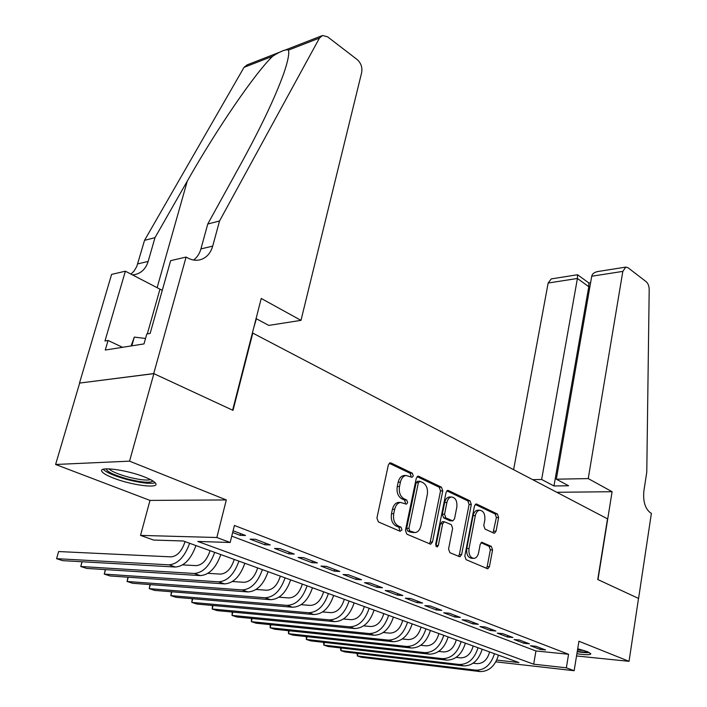 <?xml version="1.0" encoding="UTF-8"?>
<svg xmlns="http://www.w3.org/2000/svg" width="707" height="707" viewBox="0 0 707 707"><rect width="100%" height="100%" fill="white"/><g stroke="black" fill="none" stroke-linecap="round" stroke-linejoin="round"><path stroke-width="1.06" d="M413.277 475.864L412.314 473.204L391.024 462.988L390.131 462.846L388.355 464.923L376.919 518.019L378.36 521.907L400.162 531.293L402 529.835L401.019 527.175L398.244 525.964C394.426 523.684 392.924 519.601 393.737 513.706L394.674 509.287C395.673 505.284 397.617 502.995 400.507 502.43L406.41 504.171L407.674 502.677L406.702 500.008L403.953 498.762C400.18 496.411 398.695 492.328 399.49 486.496L400.418 482.147C401.382 478.268 403.255 476.041 406.057 475.475L412.057 477.313L413.277 475.864M410.652 476.818L411.032 475.917L410.078 473.257L389.23 463.279M399.234 530.886L399.755 529.799L398.775 527.139L396 525.937L398.244 525.964M404.978 503.684L405.429 502.686L404.457 500.026L401.717 498.771L403.953 498.762M576.903 653.745C585.82 655.018 590.469 655.036 590.849 653.789L587.384 651.642L577.716 648.743M144.908 477.119C127.074 469.828 98.079 466.037 101.835 471.366C102.948 473.248 106.784 475.475 113.323 478.029C130.981 485.073 158.987 488.829 155.796 483.597C154.851 481.812 151.218 479.655 144.908 477.119M493.822 533.131L494.467 533.237L496.058 531.213L498.612 517.524L497.401 514.007L476.765 504.109L476.067 503.994L474.459 506L464.808 556.056L466.081 559.652L487.768 568.817L489.43 566.714L492.567 549.922L491.338 546.396L481.838 542.304L480.194 544.372L478.604 552.759C477.852 556.082 476.35 557.956 474.097 558.397C470.208 557.85 468.511 554.571 469.006 548.535L475.325 515.65C476.05 512.469 477.49 510.666 479.638 510.233C483.553 510.772 485.267 514.06 484.799 520.096L483.774 525.504L485.011 529.066L493.822 533.131M231.755 536.136L535.95 650.97L568.569 654.275L566.342 667.806L574.137 670.713L495.863 661.849M186.091 257.065L153.719 373.588L232.621 410.175L261.237 298.46L300.988 320.351L361.675 72.529C362.488 67.386 361.021 63.1 357.282 59.644L327.597 36.835L322.578 35.491L319.484 38.054L219.541 220.982L212.701 246.124C210.439 253.733 206.002 258.347 199.409 259.955C195.486 260.715 191.553 260.026 187.611 257.905L186.091 257.065L170.634 260.662L150.149 333.439L146.8 333.996L143.998 343.911L105.272 350.036L108.056 340.474L104.981 340.986L125.369 271.196L111.591 274.404L79.493 383.088L153.87 373.65L233.01 410.36L252.797 333.112L607.507 518.841L597.751 579.51L638.518 598.414L629.044 661.328L578.936 641.24L574.137 670.713M153.87 373.65L129.558 461.158L55.614 464.481L149.99 500.406L140.534 535.393L216.837 537.514L230.173 542.49L197.81 541.456L533.67 664.191L566.342 667.806M149.99 500.406L226.311 499.937L129.558 461.158M226.311 499.937L216.837 537.514M568.569 654.275L234.406 525.46L230.173 542.49M442.768 490.888L441.451 487.176L418.836 476.324L418.014 476.191L416.282 478.25L405.447 530.365L406.834 534.165L430.687 544.222L432.472 542.066L442.768 490.888L440.532 490.914L439.215 487.211L417.121 476.633M448.477 490.543L470.067 500.892L471.322 504.506L461.609 554.677L459.886 556.807L449.873 552.68L448.574 549.03L452.639 528.35L451.34 524.7L444.367 521.748L442.644 523.843L438.313 545.53L437.067 547.032L435.653 544.372L446.046 492.452L447.717 490.411L448.477 490.543L447.257 490.561M576.532 655.972L629.044 661.328M79.635 383.15L55.614 464.481M232.647 532.512L240.097 535.349L245.497 535.482L233.089 530.745M270.277 544.938L255.51 539.3L250.101 539.149L264.851 544.761L270.277 544.938M294.227 554.076L279.954 548.632L274.519 548.438L288.783 553.855L294.227 554.076M317.39 562.913L303.586 557.646L298.133 557.416L311.928 562.657L317.39 562.913M339.802 571.459L326.44 566.369L320.978 566.095L334.323 571.176L339.802 571.459M361.489 579.74L348.56 574.809L343.081 574.499L356.01 579.422L361.489 579.74M382.496 587.756L369.973 582.975L364.494 582.639L377.017 587.402L382.496 587.756M402.857 595.524L390.724 590.893L385.235 590.531L397.369 595.144L402.857 595.524M422.592 603.053L410.829 598.564L405.341 598.175L417.103 602.647L422.592 603.053M441.742 610.353L430.324 605.996L424.836 605.59L436.254 609.929L441.742 610.353M460.319 617.441L449.237 613.216L443.757 612.783L454.84 616.99L460.319 617.441M478.347 624.325L467.592 620.225L462.122 619.765L472.877 623.857L478.347 624.325M495.872 631.006L485.417 627.021L479.947 626.543L490.402 630.52L495.872 631.006M512.893 637.502L502.739 633.631L497.277 633.127L507.44 636.998L512.893 637.502M529.437 643.812L519.565 640.047L514.113 639.535L523.993 643.29L529.437 643.812M530.489 645.756L540.095 649.415L545.521 649.954L535.924 646.295L530.489 645.756M252.797 333.112L252.346 333.174M496.765 660.099L518.929 662.556L183.334 540.996L153.596 540.042L140.534 535.393M535.95 650.97L533.67 664.191M240.097 535.349L240.53 533.582M264.851 544.761L265.266 543.029M288.783 553.855L289.181 552.149M311.928 562.657L312.317 560.978M334.323 571.176L334.694 569.515M356.01 579.422L356.363 577.778M377.017 587.402L377.352 585.794M397.369 595.144L397.696 593.553M417.103 602.647L417.422 601.083M442.467 521.722L440.399 523.816L436.069 545.459L438.313 545.53M436.254 609.929L436.564 608.382M454.84 616.99L455.131 615.47M472.877 623.857L473.16 622.346M490.402 630.52L490.676 629.027M507.44 636.998L507.697 635.522M523.993 643.29L524.249 641.841M540.095 649.415L540.342 647.974M405.447 475.599L403.821 475.528C401.019 476.094 399.137 478.312 398.174 482.183L400.418 482.147M401.717 498.771C397.944 496.429 396.45 492.355 397.254 486.531L398.174 482.183M399.959 502.527L398.262 502.43C395.372 503.004 393.428 505.284 392.429 509.287L394.674 509.287M396 525.937C392.182 523.657 390.679 519.574 391.492 513.689L392.429 509.287M429.246 543.807L430.227 542.004L440.532 490.914M420.152 481.343L418.367 482.695L408.902 528.359L409.874 531.01L415.142 532.618C418.04 532.053 419.967 529.755 420.939 525.716L427.284 494.723C428.044 489.032 426.604 485.02 422.972 482.687L420.152 481.343M417.563 481.29L416.131 482.74L418.367 482.695M413.895 532.592L410.502 532.212L407.63 530.966L406.658 528.323L416.131 482.74M446.842 490.861L467.831 500.909L470.067 500.892M458.436 556.365L459.364 554.597L469.094 504.515L467.831 500.909M435.83 546.149L436.069 545.459M456.828 507.113C457.323 500.901 455.511 497.525 451.375 496.986C449.157 497.428 447.664 499.248 446.912 502.456L444.562 514.219L445.878 517.904L452.834 520.873L454.521 518.797L456.828 507.113M449.961 496.994L449.139 496.994C446.921 497.445 445.428 499.266 444.676 502.465L446.912 502.456M452.498 520.865L449.882 520.732L443.634 517.886L442.326 514.21L444.676 502.465M478.206 510.233L477.411 510.233C475.254 510.657 473.823 512.46 473.098 515.633L475.325 515.65M473.133 558.362L471.861 558.309C467.963 557.77 466.267 554.491 466.77 548.473L473.098 515.633M486.31 568.357L487.194 566.616L490.331 549.852L489.111 546.334L481.034 542.702M493.053 532.778L496.385 517.506L495.174 513.998L475.21 504.436M185.057 541.615C181.876 551.133 177.236 556.215 171.129 556.869L58.628 551.548L56.578 558.671L169.035 564.84C177.793 564.089 184.66 556.895 189.626 543.276M169.035 564.84L175.407 567.032L62.693 560.651L56.578 558.671L58.628 551.548M175.407 567.032C184.182 566.298 191.031 559.14 195.972 545.565M152.959 480.999C150.238 483.173 141.709 482.483 127.366 478.931C114.189 475.184 107.102 471.825 106.094 468.865M108.878 468.847C111.741 471.516 118.113 474.229 127.994 476.978C138.819 479.735 146.349 480.627 150.582 479.655M103.178 469.315C106.589 472.638 114.543 476.041 127.039 479.514C140.711 482.987 150.105 484.083 155.231 482.784M145.536 338.467L134.295 337.098L131.095 345.953M131.802 345.847L134.295 337.098M577.23 651.739C582.877 652.57 586.951 652.853 589.452 652.579M587.862 651.836C586.147 652.269 582.621 652.119 577.283 651.377M577.513 649.954L584.194 650.528M253.786 327.535L256.402 318.777M219.541 220.982L207.761 224.022L240.239 165.067C260.503 128.161 274.961 97.76 283.613 73.873C287.82 61.615 289.437 53.697 288.474 50.1C286.017 49.066 280.759 51.107 272.708 56.224C255.74 72.229 217.076 128.382 187.275 181.116L154.992 237.649L148.161 261.422C145.907 268.616 141.524 272.999 135.028 274.572L132.448 274.882M154.992 237.649L144.537 240.353L136.778 266.521L134.021 271.117L130.936 274.095M193.585 260.026C197.112 257.436 199.56 253.733 200.921 248.917L207.761 224.022M272.708 56.224L244.03 67.359L144.537 240.353M153.719 373.588L79.493 383.088M300.988 320.351L268.793 325.406L256.075 318.601M162.274 290.365L125.369 271.196M244.03 67.359L247.114 64.885L281.209 51.602M122.558 347.305L108.056 340.474M588.242 478.586L622.823 271.391L591.732 276.234L556.321 479.196L588.242 478.586L612.094 491.719L597.972 579.616L638.58 598.449L651.386 513.362L650.661 512.964C645.173 508.837 642.91 501.537 643.874 491.065L646.781 472.082L649.194 289.684C649.114 286.079 648.116 283.427 646.198 281.713L628.028 267.741L625.81 267.096L622.823 271.391M556.78 492.284L612.094 491.719M532.654 479.646L541.642 479.479L553.961 485.974L568.605 485.762L556.321 479.196M541.642 479.479L577.416 278.47L548.155 283.03L551.23 278.912L577.522 274.74L577.416 278.47L588.781 286.697L553.961 485.974M513.6 469.669L548.155 283.03M590.61 282.703L588.834 282.968L588.781 286.697L589.938 286.529M625.81 267.096L597.769 271.532C594.172 272.328 592.166 273.901 591.732 276.234M210.059 550.673C206.974 560.05 202.361 565.026 196.219 565.627L182.636 564.884M82.118 561.747L80.775 566.493L82.003 561.738M194.213 573.483L200.381 575.604L86.714 568.419L80.775 566.493L194.213 573.483C203.015 572.811 209.838 565.759 214.681 552.344M200.381 575.604C209.192 574.941 216.006 567.933 220.814 554.571M234.256 559.44C231.251 568.667 226.673 573.554 220.504 574.102L207.955 573.333M105.511 569.603L104.265 574.093L105.308 569.595M218.578 581.843L224.543 583.894L110.036 575.958L104.265 574.093L218.578 581.843C227.415 581.242 234.194 574.331 238.913 561.128M224.543 583.894C233.39 583.31 240.159 576.435 244.843 563.276M257.666 567.915C254.759 577.018 250.207 581.808 244.021 582.303L232.426 581.525M128.241 577.221L127.083 581.472L127.949 577.204M242.165 589.938L247.936 591.927L132.686 583.284L127.083 581.472L242.165 589.938C251.029 589.408 257.763 582.63 262.368 569.621M247.936 591.927C256.818 591.406 263.543 584.662 268.112 571.698M280.343 576.134C277.515 585.104 272.999 589.806 266.795 590.248L256.084 589.47M150.335 584.609L149.265 588.648L149.972 584.583M265.001 597.777L270.604 599.704L154.709 590.407L149.265 588.648L265.001 597.777C273.901 597.309 280.591 590.663 285.071 577.849M270.604 599.704C279.504 599.253 286.185 592.634 290.639 579.864M302.322 584.097C299.565 592.934 295.075 597.548 288.863 597.945L278.982 597.185M171.819 591.786L170.82 595.621L171.394 591.75M287.139 605.378L292.565 607.242L176.114 597.335L170.82 595.621L287.139 605.378C296.056 604.971 302.702 598.449 307.077 585.811M292.565 607.242C301.491 606.845 308.119 600.358 312.467 587.773M323.629 591.812C320.943 600.526 316.489 605.059 310.267 605.413L301.155 604.671M192.711 598.749L191.783 602.399L192.233 598.705M308.606 612.748L313.873 614.551L196.935 604.07L191.783 602.399L308.606 612.748C317.531 612.395 324.133 605.996 328.402 593.544M313.873 614.551C322.799 614.215 329.391 607.843 333.633 595.435M344.291 599.297C341.675 607.887 337.257 612.342 331.026 612.66L322.639 611.935M213.046 605.51L212.18 609.001L212.507 605.466M329.427 619.889L334.535 621.647L217.19 610.618L212.18 609.001L329.427 619.889C338.361 619.597 344.919 613.305 349.081 601.03M334.535 621.647C343.469 621.365 350.009 615.108 354.154 602.868M364.335 606.553C361.79 615.037 357.406 619.412 351.176 619.686L343.469 618.987M232.842 612.094L232.029 615.417L232.25 612.032M349.629 626.826L354.587 628.532L236.907 616.999L232.029 615.417L349.629 626.826C358.573 626.579 365.077 620.41 369.151 608.303M354.587 628.532C363.531 628.293 370.026 622.151 374.074 610.088M383.804 613.605C381.32 621.974 376.964 626.269 370.733 626.517L363.663 625.845M252.116 618.492L251.356 621.674L251.471 618.422M369.248 633.56L374.056 635.213L256.111 623.212L251.356 621.674L369.248 633.56C378.183 633.366 384.643 627.295 388.629 615.355M374.056 635.213C383 635.027 389.451 628.983 393.41 617.087M402.707 620.454C400.286 628.709 395.964 632.933 389.734 633.145L383.265 632.509M270.896 624.714L270.18 627.763L270.198 624.643M388.293 640.1L392.977 641.709L274.811 629.257L270.18 627.763L388.293 640.1C397.237 639.95 403.653 633.985 407.541 622.204M392.977 641.709C401.912 641.567 408.319 635.628 412.19 623.892M421.072 627.109C418.712 635.248 414.417 639.411 408.195 639.588L402.292 638.978M289.19 630.777L288.518 633.693L288.447 630.697M406.808 646.454L411.359 648.019L293.034 635.151L288.518 633.693L406.808 646.454C415.743 646.348 422.114 640.48 425.914 628.868M411.359 648.019C420.285 647.921 426.639 642.08 430.43 630.494M438.923 633.578C436.617 641.611 432.366 645.703 426.153 645.853L420.771 645.279M307.032 636.671L306.396 639.473L306.246 636.592M424.81 652.632L429.229 654.152L310.797 640.896L306.396 639.473L424.81 652.632C433.727 652.561 440.054 646.799 443.775 635.328M429.229 654.152C438.146 654.09 444.456 648.346 448.167 636.919M456.289 639.862C454.035 647.798 449.811 651.827 443.607 651.942L438.72 651.412M324.416 642.424L323.824 645.111L323.594 642.327M442.308 658.641L446.612 660.117L328.11 646.498L323.824 645.111L442.308 658.641C451.216 658.615 457.491 652.941 461.141 641.62M446.612 660.117C455.511 660.099 461.777 654.443 465.409 643.167M473.177 645.977C470.977 653.816 466.779 657.775 460.593 657.864L456.183 657.377M341.375 648.027L340.818 650.608L340.518 647.921M459.338 664.483L463.518 665.914L344.998 651.96L340.818 650.608L459.338 664.483C468.228 664.492 474.459 658.915 478.029 647.736M463.518 665.914C472.409 665.941 478.63 660.382 482.183 649.247M489.606 651.934C487.459 659.666 483.296 663.573 477.119 663.634L473.151 663.184M357.928 653.48L357.397 655.972L357.026 653.374M475.908 670.165L479.982 671.57L361.48 657.289L357.397 655.972L475.908 670.165C484.781 670.218 490.967 664.721 494.467 653.692M479.982 671.57C488.846 671.623 495.024 666.153 498.506 655.159M410.078 473.257L412.314 473.204M398.775 527.139L401.019 527.175M404.457 500.026L406.702 500.008M397.254 486.531L399.49 486.496M391.492 513.689L393.737 513.706M389.566 463.041L391.024 462.988M430.227 542.004L432.472 542.066M417.501 476.359L418.836 476.324M439.215 487.211L441.451 487.176M406.658 528.323L408.902 528.359M407.63 530.966L409.874 531.01M410.502 532.212L412.747 532.256M469.094 504.515L471.322 504.506M459.364 554.597L461.609 554.677M440.399 523.816L442.644 523.843M442.326 514.21L444.562 514.219M443.634 517.886L445.878 517.904M449.882 520.732L452.118 520.759M466.77 548.473L469.006 548.535M481.52 542.384L482.483 542.41M489.111 546.334L491.338 546.396M490.331 549.852L492.567 549.922M487.194 566.616L489.43 566.714M475.661 504.118L476.765 504.109M495.174 513.998L497.401 514.007M496.385 517.506L498.612 517.524M493.831 531.169L496.058 531.213M148.161 261.422L137.715 263.897M200.921 248.917L212.701 246.124M319.484 38.054L288.474 50.1M187.275 181.116L157.113 287.722M147.321 333.907L159.941 289.198M403.821 475.528L406.057 475.475M398.262 502.43L400.507 502.43M417.342 481.299L419.578 481.255M442.122 521.722L444.367 521.748M449.139 496.994L451.375 496.986M477.411 510.233L479.638 510.233M321.597 35.871L284.073 50.489M588.975 283.065L577.654 274.829"/></g></svg>
